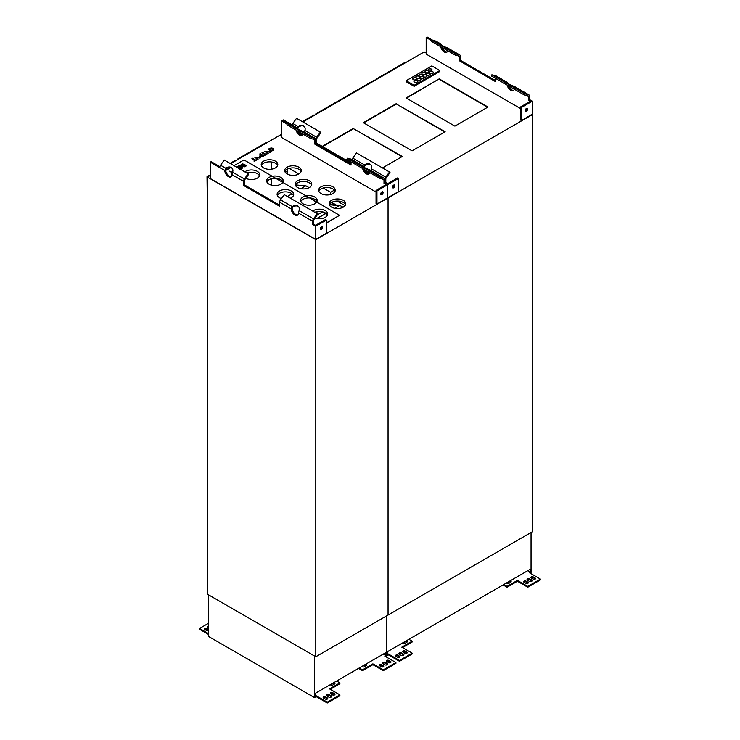 <?xml version="1.0" encoding="UTF-8"?>
<svg xmlns="http://www.w3.org/2000/svg" width="740" height="740" viewBox="0 0 740 740"><rect width="100%" height="100%" fill="white"/><g stroke="black" fill="none" stroke-linecap="round" stroke-linejoin="round"><path stroke-width="1.11" d="M527.787 586.395L527.787 587.227L517.417 581.242L517.417 580.41L527.787 586.395L540.431 579.096L529.341 572.686L530.33 572.113L530.33 569.171A1.276 0.74 -60 0 1 530.145 569.301L387.612 651.588A1.276 0.74 -60 0 1 387.436 651.672L387.436 654.613L388.426 654.04L399.517 660.45L412.161 653.143L412.161 653.975L399.517 661.283L399.517 660.45M407.046 642.107A1.406 0.814 -0 0 0 404.845 641.95L403.041 642.681M402.662 642.903A1.406 0.814 180 0 0 403.633 643.513A1.406 0.814 180 0 0 405.03 643.31L406.834 642.265A1.406 0.814 -0 0 0 407.25 641.691A1.406 0.814 -0 0 0 406.131 640.896M407.046 653.041A1.406 0.814 -0 0 0 406.834 652.884L405.03 651.838L405.03 651.006L406.834 652.051L406.834 652.884M405.03 651.006A1.406 0.814 180 0 0 403.494 650.83A1.406 0.814 180 0 0 402.634 651.579A1.406 0.814 180 0 0 403.041 652.153L404.845 653.198A1.406 0.814 -0 0 0 406.38 653.374A1.406 0.814 -0 0 0 407.25 652.625A1.406 0.814 -0 0 0 406.834 652.051M402.828 651.995A1.406 0.814 180 0 1 405.03 651.838M403.726 655.122A1.665 0.962 -0 0 0 403.402 654.863L401.598 653.827L401.598 652.985A1.665 0.962 -0 0 0 399.785 652.782A1.665 0.962 -0 0 0 398.758 653.67A1.665 0.962 -0 0 0 399.249 654.345L401.052 655.39A1.665 0.962 -0 0 0 402.865 655.594A1.665 0.962 -0 0 0 403.892 654.706A1.665 0.962 -0 0 0 403.402 654.03L401.598 652.985M398.925 654.086A1.665 0.962 180 0 1 401.598 653.827M399.822 657.212A1.406 0.814 -0 0 0 399.609 657.055L397.805 656.01L397.805 655.178L399.609 656.223L399.609 657.055M397.805 655.178A1.406 0.814 180 0 0 396.27 655.002A1.406 0.814 180 0 0 395.401 655.751A1.406 0.814 180 0 0 395.817 656.324L397.621 657.37A1.406 0.814 -0 0 0 399.156 657.546A1.406 0.814 -0 0 0 400.016 656.796A1.406 0.814 -0 0 0 399.609 656.223M395.604 656.167A1.406 0.814 180 0 1 397.805 656.01M510.961 582.121A1.406 0.814 180 0 0 508.759 581.964L506.955 583A1.406 0.814 0 0 0 506.743 583.157M506.576 582.907A1.406 0.814 0 0 0 507.548 583.518A1.406 0.814 0 0 0 508.944 583.314L510.748 582.269A1.406 0.814 180 0 0 511.155 581.696A1.406 0.814 180 0 0 510.045 580.909M535.307 578.985A1.406 0.814 -0 0 0 535.103 578.828L533.29 577.792L533.29 576.95L535.103 577.995L535.103 578.828M533.29 576.95A1.406 0.814 180 0 0 531.764 576.774A1.406 0.814 180 0 0 530.895 577.524A1.406 0.814 180 0 0 531.302 578.097L533.115 579.143A1.406 0.814 -0 0 0 534.641 579.318A1.406 0.814 -0 0 0 535.51 578.569A1.406 0.814 -0 0 0 535.103 577.995M531.098 577.949A1.406 0.814 180 0 1 533.29 577.792M531.986 581.076A1.665 0.962 -0 0 0 531.662 580.817L529.859 579.771L529.859 578.939A1.665 0.962 -0 0 0 528.055 578.726A1.665 0.962 -0 0 0 527.028 579.614A1.665 0.962 -0 0 0 527.509 580.29L529.322 581.335A1.665 0.962 -0 0 0 531.126 581.538A1.665 0.962 -0 0 0 532.153 580.659A1.665 0.962 -0 0 0 531.662 579.975L529.859 578.939M527.195 580.03A1.665 0.962 180 0 1 529.859 579.771M528.082 583.157A1.406 0.814 -0 0 0 527.87 583L526.066 581.964L526.066 581.122L527.87 582.167L527.87 583M526.066 581.122A1.406 0.814 180 0 0 524.54 580.946A1.406 0.814 180 0 0 523.67 581.696A1.406 0.814 180 0 0 524.077 582.269L525.89 583.314A1.406 0.814 -0 0 0 527.416 583.49A1.406 0.814 -0 0 0 528.286 582.741A1.406 0.814 -0 0 0 527.87 582.167M523.865 582.121A1.406 0.814 180 0 1 526.066 581.964M412.161 653.143L401.792 647.158L412.161 641.173L408.915 639.295M412.161 641.173L412.161 642.005L402.514 647.574M399.517 661.283L388.426 654.872L388.426 654.04M540.431 579.096L540.431 579.929L527.787 587.227M517.417 580.41L507.048 586.395L507.048 587.227L517.417 581.242M503.792 584.517L507.048 586.395M503.071 584.933L507.048 587.227M531.052 532.476L531.052 572.529L530.062 573.102M386.715 615.819L386.715 655.871L388.426 654.872M530.33 572.113L527.805 570.651M376.142 79.642L376.142 79.06L376.642 79.347M376.142 79.06L404.539 62.66L405.132 62.9M281.663 134.19L279.702 135.337M422.781 52.734L302.854 121.952M345.969 97.06L345.969 96.478L374.366 80.087L374.967 80.318M345.969 96.478L346.468 96.764M315.795 114.478L315.795 113.905L344.202 97.504L344.794 97.736M315.795 113.905L316.295 114.191M302.355 121.656L314.028 114.922L314.63 115.153M314.445 655.973L314.445 697.589L316.165 696.599L316.165 695.757L315.175 696.331L315.175 693.389A1.276 0.74 -60 0 0 315.351 693.306L385.623 652.736A1.276 0.74 -60 0 0 385.808 652.615L385.808 655.557L383.274 654.095M386.53 615.921L386.53 655.973L385.54 656.547M208.403 594.747L208.403 636.363L314.445 697.589M385.808 655.557L384.809 656.13L395.909 662.531L395.909 663.364L383.264 670.671L372.886 664.677L362.517 670.671L358.549 668.368M359.27 667.952L362.517 669.83L362.517 670.671M395.909 662.531L383.264 669.83L372.886 663.845L362.517 669.83M208.403 623.348L199.569 628.445L199.569 629.278L208.403 634.384M208.403 633.551L199.569 628.445M316.165 695.757L327.256 702.168L339.901 694.869L339.901 695.702L327.256 703L316.165 696.599M336.654 681.013L339.901 682.89L329.531 688.875L339.901 694.869M208.403 626.17A1.665 0.962 0 0 0 207.847 626.882A1.665 0.962 0 0 0 208.338 627.557L208.403 627.603M208.403 629.268L206.886 628.399A1.406 0.814 0 0 0 205.359 628.223A1.406 0.814 0 0 0 204.49 628.972A1.406 0.814 0 0 0 204.897 629.546L206.71 630.582A1.406 0.814 180 0 0 208.403 630.711M379.555 665.713L381.359 666.759A1.406 0.814 -0 0 0 382.894 666.934A1.406 0.814 -0 0 0 383.764 666.185A1.406 0.814 -0 0 0 383.348 665.612L381.544 664.566A1.406 0.814 180 0 0 380.009 664.39A1.406 0.814 180 0 0 379.148 665.14A1.406 0.814 180 0 0 379.555 665.713M382.987 663.734L384.8 664.77A1.665 0.962 -0 0 0 386.604 664.982A1.665 0.962 -0 0 0 387.631 664.095A1.665 0.962 -0 0 0 387.14 663.419L385.337 662.374A1.665 0.962 -0 0 0 383.524 662.171A1.665 0.962 -0 0 0 382.506 663.049A1.665 0.962 -0 0 0 382.987 663.734M386.779 661.542L388.593 662.587A1.406 0.814 -0 0 0 390.119 662.763A1.406 0.814 -0 0 0 390.988 662.013A1.406 0.814 -0 0 0 390.572 661.44L388.768 660.395A1.406 0.814 180 0 0 387.242 660.219A1.406 0.814 180 0 0 386.373 660.968A1.406 0.814 180 0 0 386.779 661.542M365.523 664.344A1.406 0.814 180 0 1 366.633 665.14A1.406 0.814 180 0 1 366.226 665.713L364.422 666.759A1.406 0.814 0 0 1 363.026 666.962A1.406 0.814 0 0 1 362.045 666.351M323.556 698.042L325.36 699.087A1.406 0.814 -0 0 0 326.895 699.263A1.406 0.814 -0 0 0 327.755 698.514A1.406 0.814 -0 0 0 327.348 697.94L325.545 696.895A1.406 0.814 180 0 0 324.009 696.719A1.406 0.814 180 0 0 323.139 697.469A1.406 0.814 180 0 0 323.556 698.042M326.988 696.062L328.791 697.108A1.665 0.962 -0 0 0 330.604 697.311A1.665 0.962 -0 0 0 331.631 696.433A1.665 0.962 -0 0 0 331.141 695.748L329.337 694.712A1.665 0.962 -0 0 0 327.524 694.499A1.665 0.962 -0 0 0 326.497 695.387A1.665 0.962 -0 0 0 326.988 696.062M330.78 693.87L332.584 694.916A1.406 0.814 -0 0 0 334.119 695.091A1.406 0.814 -0 0 0 334.989 694.342A1.406 0.814 -0 0 0 334.572 693.769L332.769 692.723A1.406 0.814 180 0 0 331.233 692.548A1.406 0.814 180 0 0 330.373 693.297A1.406 0.814 180 0 0 330.78 693.87M330.401 684.62A1.406 0.814 180 0 0 331.372 685.231A1.406 0.814 180 0 0 332.769 685.027L334.572 683.982A1.406 0.814 -0 0 0 334.989 683.409A1.406 0.814 -0 0 0 333.87 682.622M330.253 689.292L339.901 683.723L339.901 682.89M362.434 666.13L364.237 665.399A1.406 0.814 180 0 1 366.439 665.556M382.673 663.475A1.665 0.962 180 0 1 385.337 663.207L385.337 662.374M387.464 664.511A1.665 0.962 -0 0 0 387.14 664.252L385.337 663.207M379.343 665.556A1.406 0.814 180 0 1 381.544 665.399L381.544 664.566M383.561 666.601A1.406 0.814 -0 0 0 383.348 666.444L381.544 665.399M386.567 661.384A1.406 0.814 180 0 1 388.768 661.227L388.768 660.395M390.785 662.43A1.406 0.814 -0 0 0 390.572 662.272L388.768 661.227M208.403 630.101L206.886 629.231A1.406 0.814 0 0 0 204.693 629.389M330.567 684.87A1.406 0.814 180 0 1 330.78 684.713L330.78 684.408M334.785 683.834A1.406 0.814 -0 0 0 332.584 683.677L330.78 684.713M326.664 695.804A1.665 0.962 180 0 1 329.337 695.545L329.337 694.712M331.464 696.849A1.665 0.962 -0 0 0 331.141 696.59L329.337 695.545M323.343 697.885A1.406 0.814 180 0 1 325.545 697.737L325.545 696.895M327.561 698.93A1.406 0.814 -0 0 0 327.348 698.773L325.545 697.737M330.567 693.713A1.406 0.814 180 0 1 332.769 693.565L332.769 692.723M334.785 694.758A1.406 0.814 -0 0 0 334.572 694.601L332.769 693.565M372.886 663.845L372.886 664.677M383.264 669.83L383.264 670.671M327.256 702.168L327.256 703M315.804 239.658L315.804 656.75L532.587 531.598L532.587 114.497L388.065 197.931L388.065 615.033L388.065 197.931L315.804 239.658L207.413 177.073L207.413 591.047M237.198 159.877L237.198 159.294L265.604 142.894L266.206 143.135M237.198 159.294L237.697 159.59M207.413 535.002L207.413 567.867M230.112 163.392L235.431 160.312L236.032 160.552M207.533 177.008L207.024 176.712L207.413 209.799M207.024 176.712L210.299 174.825M285.168 171.07L287.444 172.383M337.089 201.049L345.062 205.646M271.728 161.995L271.728 169.155M271.728 178.673L271.728 185.222M230.612 163.679L279.674 135.355L281.663 136.502L279.674 135.355L281.663 134.208M234.044 165.658L243.996 159.914L339.558 215.303L326.368 223.119M313.547 224.165L315.536 225.312L325.471 219.577L326.368 220.095L326.368 233.239L315.712 239.39L210.299 178.534L315.536 239.288L315.536 226.357L312.641 224.683L313.547 224.165L313.547 220.733A1.536 0.888 -60 0 1 314.01 219.438L317.756 214.249L317.238 213.694L284.262 194.657L280.525 199.846L292.282 206.636A5.106 4.107 137 0 1 298.451 206.478A5.106 4.107 137 0 1 299.108 210.576L298.461 213.065A5.106 2.951 60 0 1 297.406 215.229A5.106 2.951 60 0 1 293.53 213.934A5.106 2.951 60 0 1 291.236 208.893L292.18 206.728L292.8 207.191A5.106 4.107 137 0 1 298.701 206.765M387.797 197.571L387.797 184.639L387.612 197.885L376.956 204.037L376.05 203.519L376.05 190.374L385.984 184.639L384.005 183.492L384.902 182.965L387.797 184.639L376.956 190.892L376.05 190.374M376.05 192.039L281.663 137.547L281.663 120.962L282.56 120.435L288.526 123.876M315.804 656.75L207.413 594.174L207.413 177.073L210.299 175.408M265.54 151.404L270.193 152.301L270.664 151.82L264.874 151.349L267.825 153.67L268.305 153.18L265.521 151.302L270.664 151.82M264.883 151.45L267.825 153.67M259.666 156.159L261.997 156.991L263.949 155.909L260.332 153.615L259.851 154.096L261.146 154.845M251.924 158.471L255.106 160.312L253.913 160.996L254.338 161.45L257.206 159.59L255.587 160.034L252.405 158.194L251.924 158.674L254.93 160.413M331.566 207.135A8.307 4.792 180 0 1 329.134 203.75A8.307 4.792 180 0 1 337.44 198.958A8.307 4.792 180 0 1 345.737 203.75A8.307 4.792 180 0 1 340.613 208.181A8.307 4.792 180 0 1 331.566 207.135M263.644 167.924A8.307 4.792 180 0 1 261.211 164.53A8.307 4.792 180 0 1 269.508 159.738A8.307 4.792 180 0 1 277.815 164.53A8.307 4.792 180 0 1 272.69 168.96A8.307 4.792 180 0 1 263.644 167.924M321.086 193.584A8.307 4.792 0 0 0 330.132 194.62A8.307 4.792 0 0 0 335.266 190.189A8.307 4.792 0 0 0 326.96 185.398A8.307 4.792 0 0 0 318.653 190.189A8.307 4.792 0 0 0 321.086 193.584M287.129 173.974A8.307 4.792 0 0 0 296.176 175.01A8.307 4.792 0 0 0 301.3 170.579A8.307 4.792 0 0 0 292.994 165.788A8.307 4.792 0 0 0 284.697 170.579A8.307 4.792 0 0 0 287.129 173.974M297.6 187.535A8.307 4.792 180 0 1 295.168 184.14A8.307 4.792 180 0 1 303.474 179.348A8.307 4.792 180 0 1 311.781 184.14A8.307 4.792 180 0 1 306.656 188.571A8.307 4.792 180 0 1 297.6 187.535M255.448 157.232L260.091 158.129L260.572 157.648L254.782 157.176L257.733 159.498L258.204 159.008L255.429 157.13L260.572 157.648M254.791 157.278L257.733 159.498M262.016 152.644L265.207 154.484L264.014 155.169L264.439 155.622L267.297 153.763L265.688 154.207L262.496 152.366L262.016 152.847L265.022 154.586M268.611 149.415L268.685 148.971C270.026 151.256 271.737 151.422 273.818 149.489C272.746 147.722 271.034 147.547 268.685 148.971M268.685 149.184C270.026 151.46 271.737 151.635 273.818 149.693L273.818 149.563M261.405 165.575A8.307 4.792 180 0 1 269.508 161.829A8.307 4.792 180 0 1 277.62 165.575M246.855 173.058A8.307 4.792 180 0 1 259.509 175.898M335.063 191.235A8.307 4.792 0 0 0 326.96 187.479A8.307 4.792 0 0 0 318.857 191.235M301.097 171.625A8.307 4.792 0 0 0 292.994 167.878A8.307 4.792 0 0 0 284.891 171.625M327.432 215.118A8.307 4.792 0 0 0 314.778 212.269M295.371 185.185A8.307 4.792 180 0 1 303.474 181.429A8.307 4.792 180 0 1 311.577 185.185M266.872 181.947A8.307 4.792 180 0 1 274.929 178.303A8.307 4.792 180 0 1 282.995 181.947M277.343 195.508A8.307 4.792 180 0 1 285.409 191.863A8.307 4.792 180 0 1 293.475 195.508M329.337 204.795A8.307 4.792 180 0 1 337.44 201.04A8.307 4.792 180 0 1 345.543 204.795M300.829 201.558A8.307 4.792 180 0 1 308.894 197.913A8.307 4.792 180 0 1 316.951 201.558M244.811 171.874A8.307 4.792 180 0 1 254.07 170.209A8.307 4.792 180 0 1 259.749 174.751A8.307 4.792 180 0 1 254.782 179.145A8.307 4.792 180 0 1 245.819 178.275M240.445 166.306L245.218 166.509L241.61 164.215L241.148 164.687L243.534 166.065M241.148 164.483L243.987 166.121L239.251 165.575L238.761 166.065L242.378 168.156L242.831 167.684L240 166.047L244.727 166.796M232.416 169.987L232.906 170.774M281.44 198.57A8.307 4.792 180 0 1 279.535 197.756A8.307 4.792 180 0 1 277.102 194.361A8.307 4.792 180 0 1 285.409 189.57A8.307 4.792 180 0 1 293.715 194.361A8.307 4.792 180 0 1 290.394 198.2M303.021 203.805A8.307 4.792 180 0 1 300.588 200.411A8.307 4.792 180 0 1 308.894 195.619A8.307 4.792 180 0 1 317.201 200.411A8.307 4.792 180 0 1 312.067 204.841A8.307 4.792 180 0 1 303.021 203.805M269.064 184.195A8.307 4.792 180 0 1 266.631 180.801A8.307 4.792 180 0 1 274.929 176.009A8.307 4.792 180 0 1 283.235 180.801A8.307 4.792 180 0 1 278.111 185.231A8.307 4.792 180 0 1 269.064 184.195M315.009 218.05A8.307 4.792 0 0 0 323.417 218.161A8.307 4.792 0 0 0 327.672 213.971A8.307 4.792 0 0 0 322.002 209.42A8.307 4.792 0 0 0 312.733 211.094M225.7 170.478L230.64 167.629M339.558 215.303L326.368 222.916M232.212 173.317L231.537 173.706L232.027 174.122M232.564 172.365L229.548 171.181L232.314 172.984M239.621 169.701L241.573 168.406L237.956 166.324L237.475 166.805L238.77 167.554M246.059 166.028L246.54 165.538L242.443 163.734L246.059 166.028L246.54 165.538M321.401 226.829A1.665 0.962 -60 0 1 322.233 226.745A1.665 0.962 -60 0 1 322.233 228.66A1.665 0.962 -60 0 1 320.577 229.622A1.665 0.962 -60 0 1 320.318 228.29A1.665 0.962 -60 0 1 321.401 226.829M326.368 220.095L315.536 226.357M321.65 226.718A1.665 0.962 -60 0 1 320.254 229.123M312.641 224.683L312.641 221.251A2.812 1.619 -60 0 1 313.492 218.883L317.238 213.694M297.813 214.896A5.106 2.951 60 0 1 294.141 213.092A5.106 2.951 60 0 1 292.143 208.375L292.698 207.283M291.236 208.893L279.674 202.214A2.812 1.619 -60 0 1 280.525 199.846M279.674 202.214L279.674 206.275L243.543 185.416L243.543 181.356L231.981 174.677A5.106 2.951 60 0 1 230.926 176.851A5.106 2.951 60 0 1 227.051 175.547A5.106 2.951 60 0 1 224.756 170.514L225.7 168.35L226.32 168.812A5.106 4.107 137 0 1 232.221 168.387M279.674 205.239L244.45 184.898L243.543 185.416M244.45 184.898L244.45 180.838A1.536 0.888 -60 0 1 244.912 179.542L248.649 174.353L248.131 173.798L244.394 178.988A2.812 1.619 120 0 0 243.543 181.356M248.131 173.798L224.285 160.025L220.548 165.224L225.802 168.258A5.106 4.107 137 0 1 231.972 168.091A5.106 4.107 137 0 1 232.628 172.198L231.981 174.677M231.333 176.518A5.106 2.951 60 0 1 227.661 174.714A5.106 2.951 60 0 1 225.663 169.987L226.218 168.905M219.845 166.63L211.205 161.644L210.299 162.162L219.697 167.592A2.812 1.619 -60 0 1 220.548 165.224M210.299 162.162L210.299 178.534M287.139 124.126L281.663 120.962M291.597 124.764A2.812 1.619 120 0 0 291.375 124.579A2.812 1.619 120 0 0 291.107 124.477L287.37 123.608L311.216 137.381L310.698 138.537L286.852 124.764L287.37 123.608M351.028 162.994L316.711 143.181L316.711 139.111A1.536 0.888 -60 0 1 317.173 137.825L320.91 132.636L320.392 132.081L316.655 137.27A2.812 1.619 120 0 0 315.804 139.638L315.804 143.699L314.898 144.217L314.898 140.156A1.536 0.888 -60 0 0 314.583 139.453A1.536 0.888 -60 0 0 314.435 139.398L310.698 138.537M303.807 131.803L303.197 131.452A5.106 0.722 -155.8 0 1 298.34 129.333A5.106 0.722 -155.8 0 1 296.102 127.613A5.106 0.722 -155.8 0 1 296.37 127.511L296.231 127.918M298.026 129.158A5.106 2.951 60 0 1 297.924 128.27L298.479 127.188L297.961 126.623L297.018 128.677L296.555 127.576L291.375 124.579M316.711 143.181L315.804 143.699L315.804 139.638A2.812 1.619 120 0 0 315.221 138.352A2.812 1.619 120 0 0 314.953 138.241L311.216 137.381M296.213 130.175A5.106 2.951 -120 0 0 298.747 134.671A5.106 2.951 -120 0 0 302.281 135.651A5.106 2.951 -120 0 0 303.243 134.227M297.471 130.897A5.106 2.951 -120 0 0 302.688 135.318A5.106 2.951 60 0 1 297.471 130.897M315.804 143.699L351.028 164.04L315.804 143.699M314.898 144.217L351.028 165.076L351.028 161.82M370.287 170.191L369.676 169.839A5.106 0.722 -155.8 0 1 364.829 167.712A5.106 0.722 -155.8 0 1 362.582 166.001A5.106 0.722 -155.8 0 1 362.85 165.899L351.084 159.109L347.347 158.24L346.829 159.396L379.796 178.423L383.542 179.293A1.536 0.888 -60 0 1 383.681 179.348A1.536 0.888 -60 0 1 384.005 180.051L384.005 183.492M351.084 159.109A2.812 1.619 -60 0 1 351.352 159.211A2.812 1.619 -60 0 1 351.574 159.387M352.064 159.618A2.812 1.619 -60 0 1 352.786 158.129L364.543 164.918L363.497 167.064L363.035 165.954L351.352 159.211M347.347 158.24L380.314 177.276L379.796 178.423M380.314 177.276L384.06 178.137A2.812 1.619 -60 0 1 384.319 178.248A2.812 1.619 -60 0 1 384.902 179.533L384.902 182.965L384.902 179.533A2.812 1.619 -60 0 1 385.753 177.165L389.499 171.976L356.523 152.94L352.786 158.129M362.693 168.554A5.106 2.951 -120 0 0 365.227 173.058A5.106 2.951 -120 0 0 368.761 174.029A5.106 2.951 -120 0 0 369.723 172.614M363.95 169.275A5.106 2.951 -120 0 0 369.177 173.706A5.106 2.951 60 0 1 363.95 169.275M382.164 191.771A1.665 0.962 -60 0 1 381.017 194.074A1.665 0.962 -60 0 1 380.776 194.185M381.923 191.882A1.665 0.962 -60 0 1 382.756 191.799A1.665 0.962 -60 0 1 382.756 193.723A1.665 0.962 -60 0 1 381.091 194.676A1.665 0.962 -60 0 1 380.841 193.344A1.665 0.962 -60 0 1 381.923 191.882M376.956 190.892L376.956 204.037M323.177 188.006L330.614 192.298L334.378 190.125M298.868 173.974L289.22 168.396M342.953 207.181L344.424 206.34M287.444 169.108L287.444 174.141M331.215 202.658L335.47 205.119M330.614 192.298L330.614 194.49M331.659 202.39L336.571 205.23M309.126 187.655L305.907 185.796L300.884 188.691M292.06 193.788L287.407 196.47M295.5 184.88L305.657 185.934M305.296 186.147L295.399 185.12M343.092 207.265L339.864 205.406L334.841 208.301M326.026 213.398L317.053 218.578M329.466 204.49L339.614 205.544M339.253 205.757L329.356 204.721M317.257 214.933L322.594 211.844M315.703 212.806L317.876 211.548M315.342 212.593L316.914 211.686M316.803 218.531L325.878 213.287M315.841 203.028L311.864 198.228M254.338 161.246L257.206 159.59M257.733 159.285L258.204 159.008M259.851 153.892L261.322 154.734L259.657 156.047L261.997 156.991M261.997 156.787L263.949 155.696M261.747 154.984L263.042 155.733L261.636 156.501C260.387 156.575 260.11 156.242 260.813 155.52L261.747 154.984L262.857 155.835M260.332 156.029L261.747 155.197M260.351 156.14L260.813 155.733M264.439 155.419L267.297 153.763M267.825 153.458L268.305 153.18M271.016 148.287L273.19 149.545L270.896 150.488L269.249 149.258L271.016 148.287L273.18 149.656M269.258 149.369L271.016 148.49M229.548 171.181L232.379 172.809M232.702 169.331L232.906 170.561M237.475 166.602L238.946 167.444L238.039 167.971M239.621 169.497L241.573 168.406M238.465 168.221L239.371 167.693L240.667 168.442L239.261 169.21M239.371 167.693L240.482 168.544M238.65 168.322L239.371 167.897M238.761 165.862L242.378 168.156M244.727 166.583L245.218 166.297M242.443 163.734L246.059 165.815M439.19 78.875L406.131 97.967L454.906 126.124L487.965 107.041L439.19 78.875L406.491 98.17M487.605 107.245L439.19 79.291M521.478 120.592L532.319 114.127L532.319 101.195L521.478 107.457L521.478 120.592L520.572 120.074L520.572 106.93L530.515 101.195L528.527 100.048L529.424 99.53L532.319 101.195M292.106 124.912L283.466 119.926L282.569 120.444M292.087 124.986A2.812 1.619 -60 0 1 292.809 123.497L296.546 118.308L320.392 132.081M364.543 164.918A5.106 4.107 137 0 1 370.712 164.752A5.106 4.107 137 0 1 371.369 168.859L370.721 171.236M364.506 167.536A5.106 2.951 60 0 1 364.404 166.648L365.061 165.473A5.106 4.107 137 0 1 370.962 165.048M364.441 165.011L364.959 165.566M297.961 126.623L298.063 126.54A5.106 4.107 137 0 1 304.233 126.374A5.106 4.107 137 0 1 304.889 130.471L304.242 132.849M298.479 127.188L298.581 127.095A5.106 4.107 137 0 1 304.482 126.669M303.021 134.847A5.106 2.951 60 0 1 299.08 131.831M369.5 173.225A5.106 2.951 60 0 1 365.56 170.209M387.973 197.672L398.629 191.521L398.629 178.377L397.732 177.859L387.797 183.594L385.808 182.447L385.808 179.006A1.536 0.888 -60 0 1 386.271 177.72L390.017 172.531L389.499 171.976M398.629 178.377L387.797 184.639L384.902 182.965L385.808 182.447M393.911 184.991A1.665 0.962 -60 0 1 392.514 187.405M393.661 185.102A1.665 0.962 -60 0 1 394.494 185.019A1.665 0.962 -60 0 1 394.494 186.942A1.665 0.962 -60 0 1 392.838 187.895A1.665 0.962 -60 0 1 392.579 186.572A1.665 0.962 -60 0 1 393.661 185.102M436.119 41.32A2.812 1.619 120 0 0 435.897 41.144A2.812 1.619 120 0 0 435.629 41.042L431.892 40.173L455.738 53.937L459.475 54.806L447.719 48.017A5.106 0.722 -155.8 0 1 442.871 45.889A5.106 0.722 -155.8 0 1 440.624 44.178A5.106 0.722 -155.8 0 1 440.892 44.076L440.753 44.483M431.892 40.173L431.374 41.329L455.22 55.093L455.738 53.937M448.329 48.368L459.743 54.908A2.812 1.619 120 0 1 460.326 56.194L460.326 60.255L459.42 60.782L459.42 56.721A1.536 0.888 -60 0 0 459.105 56.018A1.536 0.888 -60 0 0 458.957 55.963L455.22 55.093M441.539 45.242L441.077 44.132L435.897 41.144M431.661 40.681L426.185 37.518L427.091 37L433.048 40.441M440.735 46.731A5.106 2.951 -120 0 0 443.269 51.236A5.106 2.951 -120 0 0 446.803 52.207A5.106 2.951 -120 0 0 447.765 50.792M441.993 47.462A5.106 2.951 -120 0 0 447.219 51.883M507.215 85.118A5.106 2.951 -120 0 0 509.749 89.614A5.106 2.951 -120 0 0 513.283 90.594A5.106 2.951 -120 0 0 514.245 89.17M508.473 85.84A5.106 2.951 -120 0 0 513.699 90.261M514.809 86.747L514.198 86.395A5.106 0.722 -155.8 0 1 509.351 84.277A5.106 0.722 -155.8 0 1 507.104 82.556A5.106 0.722 -155.8 0 1 507.372 82.455L495.606 75.665L491.869 74.796L491.351 75.952L524.318 94.988L528.064 95.858A1.536 0.888 -60 0 1 528.203 95.913A1.536 0.888 -60 0 1 528.527 96.616L528.527 100.048M495.606 75.665A2.812 1.619 -60 0 1 495.874 75.767A2.812 1.619 -60 0 1 496.096 75.952M459.42 60.782L495.55 81.641L495.55 78.385M460.326 60.255L495.55 80.595M507.372 82.455L495.874 75.767M507.233 82.862L508.019 83.62M491.869 74.796L524.836 93.832L528.582 94.701A2.812 1.619 -60 0 1 528.841 94.803A2.812 1.619 -60 0 1 529.424 96.089L529.424 99.53M524.836 93.832L524.318 94.988M520.572 108.604L426.185 54.103L426.185 37.518M526.695 108.336A1.665 0.962 -60 0 1 525.539 110.639A1.665 0.962 -60 0 1 525.298 110.75M521.478 107.457L520.572 106.93M526.445 108.447A1.665 0.962 -60 0 1 527.278 108.364A1.665 0.962 -60 0 1 527.278 110.279A1.665 0.962 -60 0 1 525.613 111.241A1.665 0.962 -60 0 1 525.363 109.909A1.665 0.962 -60 0 1 526.445 108.447M444.786 131.96L396.372 104.016L363.673 122.886M401.977 156.686L353.563 128.732L322.621 146.594M426.185 53.058L424.196 51.911L302.873 121.961M396.372 103.591L363.312 122.683L412.088 150.84L445.147 131.757L396.372 104.016M382.497 167.934L402.338 156.473L353.563 128.732M353.563 128.316L322.261 146.381M414.123 86.312L406.177 81.715L406.177 80.716L414.123 85.303L439.782 70.494L439.782 71.493L414.123 86.312L414.123 85.303M439.782 70.494L431.827 65.906L406.177 80.716M433.233 72.446A1.98 1.147 0 0 0 432.65 71.688A1.98 1.147 0 0 0 430.532 71.428A1.98 1.147 0 0 0 429.274 72.446M429.848 73.205A1.98 1.147 180 0 1 429.274 72.391A1.98 1.147 180 0 1 431.254 71.253A1.98 1.147 180 0 1 433.233 72.391A1.98 1.147 180 0 1 432.012 73.454A1.98 1.147 180 0 1 429.848 73.205M417.86 81.326A1.98 1.147 0 0 0 417.277 80.567A1.98 1.147 0 0 0 415.159 80.308A1.98 1.147 0 0 0 413.901 81.326M414.474 82.075A1.98 1.147 180 0 1 413.901 81.27A1.98 1.147 180 0 1 415.88 80.124A1.98 1.147 180 0 1 417.86 81.27A1.98 1.147 180 0 1 416.639 82.325A1.98 1.147 180 0 1 414.474 82.075M417.554 80.299A1.98 1.147 180 0 1 416.971 79.495A1.98 1.147 180 0 1 418.951 78.348A1.98 1.147 180 0 1 420.93 79.495A1.98 1.147 180 0 1 419.71 80.549A1.98 1.147 180 0 1 417.554 80.299M420.93 79.55A1.98 1.147 0 0 0 420.348 78.792A1.98 1.147 0 0 0 418.239 78.533A1.98 1.147 0 0 0 416.971 79.55M430.153 74.222A1.98 1.147 0 0 0 429.579 73.464A1.98 1.147 0 0 0 427.461 73.205A1.98 1.147 0 0 0 426.194 74.222M426.776 74.981A1.98 1.147 180 0 1 426.194 74.167A1.98 1.147 180 0 1 428.173 73.029A1.98 1.147 180 0 1 430.153 74.167A1.98 1.147 180 0 1 428.932 75.221A1.98 1.147 180 0 1 426.776 74.981M427.082 75.998A1.98 1.147 0 0 0 426.499 75.24A1.98 1.147 0 0 0 424.381 74.981A1.98 1.147 0 0 0 423.123 75.998M423.706 76.757A1.98 1.147 180 0 1 423.123 75.942A1.98 1.147 180 0 1 425.102 74.805A1.98 1.147 180 0 1 427.082 75.942A1.98 1.147 180 0 1 425.861 76.997A1.98 1.147 180 0 1 423.706 76.757M424.002 77.774A1.98 1.147 0 0 0 423.428 77.016A1.98 1.147 0 0 0 421.31 76.757A1.98 1.147 0 0 0 420.052 77.774M420.625 78.533A1.98 1.147 180 0 1 420.043 77.719A1.98 1.147 180 0 1 422.022 76.581A1.98 1.147 180 0 1 424.011 77.719A1.98 1.147 180 0 1 422.781 78.773A1.98 1.147 180 0 1 420.625 78.533M416.685 78.875A1.98 1.147 0 0 0 416.102 78.116A1.98 1.147 0 0 0 413.984 77.857A1.98 1.147 0 0 0 412.726 78.875M413.299 79.624A1.98 1.147 180 0 1 412.726 78.819A1.98 1.147 180 0 1 414.705 77.672A1.98 1.147 180 0 1 416.685 78.819A1.98 1.147 180 0 1 415.464 79.874A1.98 1.147 180 0 1 413.299 79.624M419.756 77.099A1.98 1.147 0 0 0 419.173 76.34A1.98 1.147 0 0 0 417.064 76.081A1.98 1.147 0 0 0 415.797 77.099M416.38 77.848A1.98 1.147 180 0 1 415.797 77.043A1.98 1.147 180 0 1 417.776 75.896A1.98 1.147 180 0 1 419.756 77.043A1.98 1.147 180 0 1 418.535 78.098A1.98 1.147 180 0 1 416.38 77.848M419.45 76.081A1.98 1.147 180 0 1 418.868 75.267A1.98 1.147 180 0 1 420.857 74.13A1.98 1.147 180 0 1 422.836 75.267A1.98 1.147 180 0 1 421.606 76.322A1.98 1.147 180 0 1 419.45 76.081M422.827 75.323A1.98 1.147 0 0 0 422.253 74.564A1.98 1.147 0 0 0 420.135 74.305A1.98 1.147 0 0 0 418.877 75.323M428.978 71.771A1.98 1.147 0 0 0 428.404 71.012A1.98 1.147 0 0 0 426.286 70.753A1.98 1.147 0 0 0 425.028 71.771M425.602 72.529A1.98 1.147 180 0 1 425.019 71.715A1.98 1.147 180 0 1 426.999 70.578A1.98 1.147 180 0 1 428.978 71.715A1.98 1.147 180 0 1 427.757 72.779A1.98 1.147 180 0 1 425.602 72.529M432.058 69.995A1.98 1.147 0 0 0 431.476 69.236A1.98 1.147 0 0 0 429.357 68.977A1.98 1.147 0 0 0 428.099 69.995M428.673 70.753A1.98 1.147 180 0 1 428.099 69.939A1.98 1.147 180 0 1 430.079 68.802A1.98 1.147 180 0 1 432.058 69.939A1.98 1.147 180 0 1 430.837 71.003A1.98 1.147 180 0 1 428.673 70.753M425.907 73.547A1.98 1.147 0 0 0 425.324 72.788A1.98 1.147 0 0 0 423.215 72.529A1.98 1.147 0 0 0 421.948 73.547M422.531 74.305A1.98 1.147 180 0 1 421.948 73.491A1.98 1.147 180 0 1 423.928 72.353A1.98 1.147 180 0 1 425.907 73.491A1.98 1.147 180 0 1 424.686 74.546A1.98 1.147 180 0 1 422.531 74.305M403.402 654.03L403.402 654.863M531.662 579.975L531.662 580.817M206.886 628.399L206.886 629.231M383.348 665.612L383.348 666.444M387.14 663.419L387.14 664.252M390.572 661.44L390.572 662.272M327.348 697.94L327.348 698.773M331.141 695.748L331.141 696.59M334.572 693.769L334.572 694.601M291.236 208.782L292.143 208.255M299.108 210.576L313.492 218.883M312.641 221.251L298.461 213.065M232.628 172.198L244.394 178.988M224.756 170.394L225.663 169.876M224.756 170.514L219.697 167.592M314.953 138.241L303.197 131.452M296.37 127.511L291.107 124.477M314.898 140.156L313.02 139.074M384.06 178.137L369.676 169.839M384.005 180.051L382.118 178.969M363.608 167L364.404 166.537M304.889 130.471L316.655 137.27M297.129 128.612L297.924 128.159M292.809 123.497L298.063 126.54M371.369 168.859L385.753 177.165M440.892 44.076L435.629 41.042M459.42 56.721L457.542 55.63M528.527 96.616L526.639 95.525M528.582 94.701L514.198 86.395M303.539 131.6L315.221 138.352M370.019 169.987L384.319 178.248M514.541 86.543L528.841 94.803"/></g></svg>
